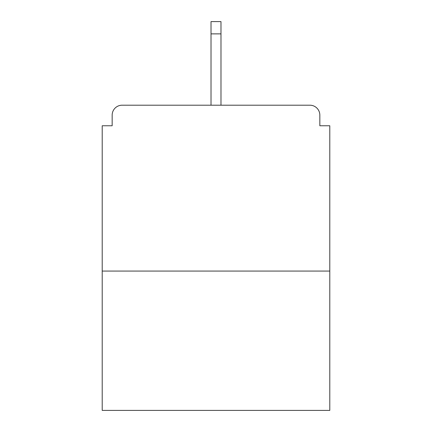 <?xml version="1.0" encoding="UTF-8"?>
<svg xmlns="http://www.w3.org/2000/svg" width="432" height="432" viewBox="0 0 432 432"><rect width="100%" height="100%" fill="white"/><g stroke="black" fill="none" stroke-linecap="round" stroke-linejoin="round"><path stroke-width="0.65" d="M319.837 125.766L319.837 115.15L319.837 125.766L329.789 125.766L329.789 410.4L102.211 410.4L102.211 125.766L112.163 125.766L112.163 115.15L112.163 125.766M329.789 271.069L102.211 271.069M319.837 115.15A9.952 9.952 0 0 0 309.884 105.197L122.116 105.197A9.952 9.952 0 0 0 112.163 115.15M309.884 105.197L267.754 105.197M164.246 105.197L122.116 105.197M220.979 33.874L211.021 33.874L211.021 21.6L220.979 21.6L220.979 105.197M211.021 33.874L211.021 105.197"/></g></svg>
